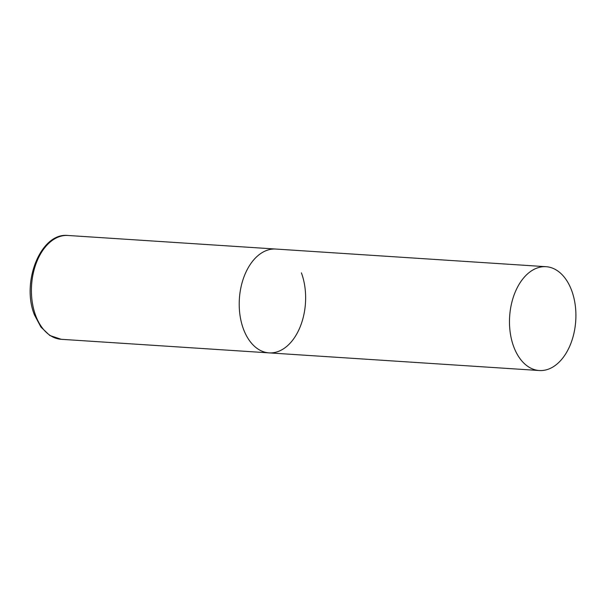 <?xml version="1.0" encoding="UTF-8"?>
<svg xmlns="http://www.w3.org/2000/svg" width="606" height="606" viewBox="0 0 606 606"><rect width="100%" height="100%" fill="white"/><g stroke="black" fill="none" stroke-linecap="round" stroke-linejoin="round"><path stroke-width="0.91" d="M243.453 329.081A52.025 33.11 -86.3 0 1 244.657 275.132A52.025 33.11 -86.3 0 1 275.813 249.051A52.025 33.11 93.7 0 0 256.179 257.27A52.025 33.11 93.7 0 0 239.9 314.575A52.025 33.11 93.7 0 0 269.034 352.874A52.025 33.11 -86.3 0 1 243.453 329.081M301.394 272.844A52.025 33.11 -86.3 0 1 300.19 326.785A52.025 33.11 -86.3 0 1 269.034 352.874L61.229 339.299A52.025 33.11 -86.3 0 1 35.648 315.506A52.025 33.11 -86.3 0 1 36.852 261.557A52.025 33.11 -86.3 0 1 68.008 235.476C40.708 232.257 21.028 282.275 34.459 314.908L40.928 327.066L49.806 335.489L61.229 339.299M558.944 362.305A52.025 33.11 93.7 0 0 575.215 305A52.025 33.11 93.7 0 0 546.082 266.701A52.025 33.11 93.7 0 0 526.447 274.919A52.025 33.11 93.7 0 0 510.169 332.232A52.025 33.11 93.7 0 0 539.302 370.524A52.025 33.11 93.7 0 0 558.944 362.305M546.082 266.701L68.008 235.476M269.034 352.874L539.302 370.524"/></g></svg>
